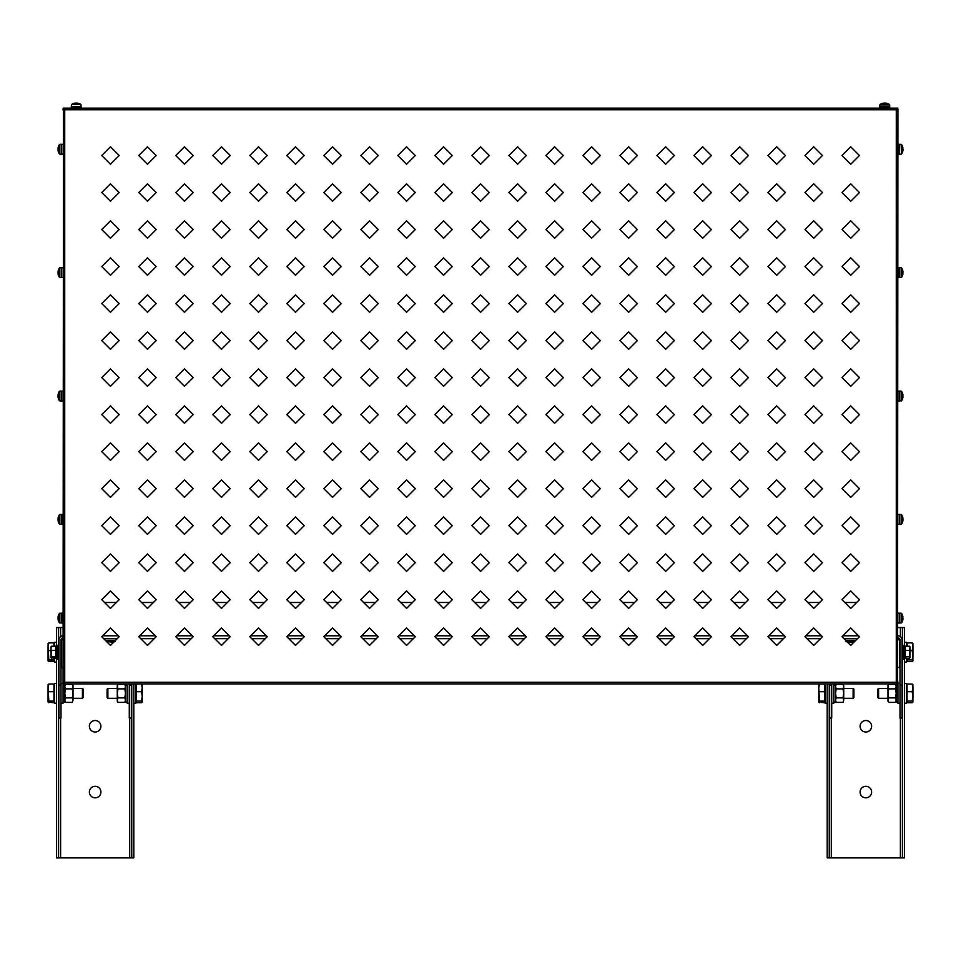 <?xml version="1.0" encoding="UTF-8"?>
<svg xmlns="http://www.w3.org/2000/svg" width="961" height="961" viewBox="0 0 961 961"><rect width="100%" height="100%" fill="white"/><g stroke="black" fill="none" stroke-linecap="round" stroke-linejoin="round"><path stroke-width="1.44" d="M842.004 636.699L850.725 645.42L859.446 636.699L850.725 627.977L842.004 636.699M804.982 636.699L813.715 645.42L822.436 636.699L813.715 627.977L804.982 636.699M767.971 636.699L776.692 645.42L785.425 636.699L776.692 627.977L767.971 636.699M730.961 636.699L739.682 645.42L748.403 636.699L739.682 627.977L730.961 636.699M693.95 636.699L702.671 645.42L711.392 636.699L702.671 627.977L693.95 636.699M656.928 636.699L665.661 645.42L674.382 636.699L665.661 627.977L656.928 636.699M619.917 636.699L628.638 645.42L637.371 636.699L628.638 627.977L619.917 636.699M582.907 636.699L591.628 645.42L600.349 636.699L591.628 627.977L582.907 636.699M545.896 636.699L554.617 645.42L563.338 636.699L554.617 627.977L545.896 636.699M508.874 636.699L517.607 645.42L526.328 636.699L517.607 627.977L508.874 636.699M471.863 636.699L480.584 645.42L489.317 636.699L480.584 627.977L471.863 636.699M434.852 636.699L443.574 645.42L452.295 636.699L443.574 627.977L434.852 636.699M397.842 636.699L406.563 645.42L415.284 636.699L406.563 627.977L397.842 636.699M360.819 636.699L369.553 645.42L378.274 636.699L369.553 627.977L360.819 636.699M323.809 636.699L332.53 645.42L341.263 636.699L332.53 627.977L323.809 636.699M286.798 636.699L295.52 645.42L304.241 636.699L295.52 627.977L286.798 636.699M249.788 636.699L258.509 645.42L267.23 636.699L258.509 627.977L249.788 636.699M212.765 636.699L221.498 645.42L230.22 636.699L221.498 627.977L212.765 636.699M175.755 636.699L184.476 645.42L193.209 636.699L184.476 627.977L175.755 636.699M138.744 636.699L147.465 645.42L156.187 636.699L147.465 627.977L138.744 636.699M101.734 636.699L110.455 645.42L119.176 636.699L110.455 627.977L101.734 636.699M842.004 599.688L850.725 608.409L859.446 599.688L850.725 590.955L842.004 599.688M804.982 599.688L813.715 608.409L822.436 599.688L813.715 590.955L804.982 599.688M767.971 599.688L776.692 608.409L785.425 599.688L776.692 590.955L767.971 599.688M730.961 599.688L739.682 608.409L748.403 599.688L739.682 590.955L730.961 599.688M693.95 599.688L702.671 608.409L711.392 599.688L702.671 590.955L693.95 599.688M656.928 599.688L665.661 608.409L674.382 599.688L665.661 590.955L656.928 599.688M619.917 599.688L628.638 608.409L637.371 599.688L628.638 590.955L619.917 599.688M582.907 599.688L591.628 608.409L600.349 599.688L591.628 590.955L582.907 599.688M545.896 599.688L554.617 608.409L563.338 599.688L554.617 590.955L545.896 599.688M508.874 599.688L517.607 608.409L526.328 599.688L517.607 590.955L508.874 599.688M471.863 599.688L480.584 608.409L489.317 599.688L480.584 590.955L471.863 599.688M434.852 599.688L443.574 608.409L452.295 599.688L443.574 590.955L434.852 599.688M397.842 599.688L406.563 608.409L415.284 599.688L406.563 590.955L397.842 599.688M360.819 599.688L369.553 608.409L378.274 599.688L369.553 590.955L360.819 599.688M323.809 599.688L332.53 608.409L341.263 599.688L332.53 590.955L323.809 599.688M286.798 599.688L295.52 608.409L304.241 599.688L295.52 590.955L286.798 599.688M249.788 599.688L258.509 608.409L267.23 599.688L258.509 590.955L249.788 599.688M212.765 599.688L221.498 608.409L230.22 599.688L221.498 590.955L212.765 599.688M175.755 599.688L184.476 608.409L193.209 599.688L184.476 590.955L175.755 599.688M138.744 599.688L147.465 608.409L156.187 599.688L147.465 590.955L138.744 599.688M101.734 599.688L110.455 608.409L119.176 599.688L110.455 590.955L101.734 599.688M842.004 562.665L850.725 571.399L859.446 562.665L850.725 553.944L842.004 562.665M804.982 562.665L813.715 571.399L822.436 562.665L813.715 553.944L804.982 562.665M767.971 562.665L776.692 571.399L785.425 562.665L776.692 553.944L767.971 562.665M730.961 562.665L739.682 571.399L748.403 562.665L739.682 553.944L730.961 562.665M693.95 562.665L702.671 571.399L711.392 562.665L702.671 553.944L693.95 562.665M656.928 562.665L665.661 571.399L674.382 562.665L665.661 553.944L656.928 562.665M619.917 562.665L628.638 571.399L637.371 562.665L628.638 553.944L619.917 562.665M582.907 562.665L591.628 571.399L600.349 562.665L591.628 553.944L582.907 562.665M545.896 562.665L554.617 571.399L563.338 562.665L554.617 553.944L545.896 562.665M508.874 562.665L517.607 571.399L526.328 562.665L517.607 553.944L508.874 562.665M471.863 562.665L480.584 571.399L489.317 562.665L480.584 553.944L471.863 562.665M434.852 562.665L443.574 571.399L452.295 562.665L443.574 553.944L434.852 562.665M397.842 562.665L406.563 571.399L415.284 562.665L406.563 553.944L397.842 562.665M360.819 562.665L369.553 571.399L378.274 562.665L369.553 553.944L360.819 562.665M323.809 562.665L332.53 571.399L341.263 562.665L332.53 553.944L323.809 562.665M286.798 562.665L295.52 571.399L304.241 562.665L295.52 553.944L286.798 562.665M249.788 562.665L258.509 571.399L267.23 562.665L258.509 553.944L249.788 562.665M212.765 562.665L221.498 571.399L230.22 562.665L221.498 553.944L212.765 562.665M175.755 562.665L184.476 571.399L193.209 562.665L184.476 553.944L175.755 562.665M138.744 562.665L147.465 571.399L156.187 562.665L147.465 553.944L138.744 562.665M101.734 562.665L110.455 571.399L119.176 562.665L110.455 553.944L101.734 562.665M842.004 525.655L850.725 534.376L859.446 525.655L850.725 516.934L842.004 525.655M804.982 525.655L813.715 534.376L822.436 525.655L813.715 516.934L804.982 525.655M767.971 525.655L776.692 534.376L785.425 525.655L776.692 516.934L767.971 525.655M730.961 525.655L739.682 534.376L748.403 525.655L739.682 516.934L730.961 525.655M693.95 525.655L702.671 534.376L711.392 525.655L702.671 516.934L693.95 525.655M656.928 525.655L665.661 534.376L674.382 525.655L665.661 516.934L656.928 525.655M619.917 525.655L628.638 534.376L637.371 525.655L628.638 516.934L619.917 525.655M582.907 525.655L591.628 534.376L600.349 525.655L591.628 516.934L582.907 525.655M545.896 525.655L554.617 534.376L563.338 525.655L554.617 516.934L545.896 525.655M508.874 525.655L517.607 534.376L526.328 525.655L517.607 516.934L508.874 525.655M471.863 525.655L480.584 534.376L489.317 525.655L480.584 516.934L471.863 525.655M434.852 525.655L443.574 534.376L452.295 525.655L443.574 516.934L434.852 525.655M397.842 525.655L406.563 534.376L415.284 525.655L406.563 516.934L397.842 525.655M360.819 525.655L369.553 534.376L378.274 525.655L369.553 516.934L360.819 525.655M323.809 525.655L332.53 534.376L341.263 525.655L332.53 516.934L323.809 525.655M286.798 525.655L295.52 534.376L304.241 525.655L295.52 516.934L286.798 525.655M249.788 525.655L258.509 534.376L267.23 525.655L258.509 516.934L249.788 525.655M212.765 525.655L221.498 534.376L230.22 525.655L221.498 516.934L212.765 525.655M175.755 525.655L184.476 534.376L193.209 525.655L184.476 516.934L175.755 525.655M138.744 525.655L147.465 534.376L156.187 525.655L147.465 516.934L138.744 525.655M101.734 525.655L110.455 534.376L119.176 525.655L110.455 516.934L101.734 525.655M842.004 488.644L850.725 497.366L859.446 488.644L850.725 479.923L842.004 488.644M804.982 488.644L813.715 497.366L822.436 488.644L813.715 479.923L804.982 488.644M767.971 488.644L776.692 497.366L785.425 488.644L776.692 479.923L767.971 488.644M730.961 488.644L739.682 497.366L748.403 488.644L739.682 479.923L730.961 488.644M693.95 488.644L702.671 497.366L711.392 488.644L702.671 479.923L693.95 488.644M656.928 488.644L665.661 497.366L674.382 488.644L665.661 479.923L656.928 488.644M619.917 488.644L628.638 497.366L637.371 488.644L628.638 479.923L619.917 488.644M582.907 488.644L591.628 497.366L600.349 488.644L591.628 479.923L582.907 488.644M545.896 488.644L554.617 497.366L563.338 488.644L554.617 479.923L545.896 488.644M508.874 488.644L517.607 497.366L526.328 488.644L517.607 479.923L508.874 488.644M471.863 488.644L480.584 497.366L489.317 488.644L480.584 479.923L471.863 488.644M434.852 488.644L443.574 497.366L452.295 488.644L443.574 479.923L434.852 488.644M397.842 488.644L406.563 497.366L415.284 488.644L406.563 479.923L397.842 488.644M360.819 488.644L369.553 497.366L378.274 488.644L369.553 479.923L360.819 488.644M323.809 488.644L332.53 497.366L341.263 488.644L332.53 479.923L323.809 488.644M286.798 488.644L295.52 497.366L304.241 488.644L295.52 479.923L286.798 488.644M249.788 488.644L258.509 497.366L267.23 488.644L258.509 479.923L249.788 488.644M212.765 488.644L221.498 497.366L230.22 488.644L221.498 479.923L212.765 488.644M175.755 488.644L184.476 497.366L193.209 488.644L184.476 479.923L175.755 488.644M138.744 488.644L147.465 497.366L156.187 488.644L147.465 479.923L138.744 488.644M101.734 488.644L110.455 497.366L119.176 488.644L110.455 479.923L101.734 488.644M842.004 451.634L850.725 460.355L859.446 451.634L850.725 442.901L842.004 451.634M804.982 451.634L813.715 460.355L822.436 451.634L813.715 442.901L804.982 451.634M767.971 451.634L776.692 460.355L785.425 451.634L776.692 442.901L767.971 451.634M730.961 451.634L739.682 460.355L748.403 451.634L739.682 442.901L730.961 451.634M693.95 451.634L702.671 460.355L711.392 451.634L702.671 442.901L693.95 451.634M656.928 451.634L665.661 460.355L674.382 451.634L665.661 442.901L656.928 451.634M619.917 451.634L628.638 460.355L637.371 451.634L628.638 442.901L619.917 451.634M582.907 451.634L591.628 460.355L600.349 451.634L591.628 442.901L582.907 451.634M545.896 451.634L554.617 460.355L563.338 451.634L554.617 442.901L545.896 451.634M508.874 451.634L517.607 460.355L526.328 451.634L517.607 442.901L508.874 451.634M471.863 451.634L480.584 460.355L489.317 451.634L480.584 442.901L471.863 451.634M434.852 451.634L443.574 460.355L452.295 451.634L443.574 442.901L434.852 451.634M397.842 451.634L406.563 460.355L415.284 451.634L406.563 442.901L397.842 451.634M360.819 451.634L369.553 460.355L378.274 451.634L369.553 442.901L360.819 451.634M323.809 451.634L332.53 460.355L341.263 451.634L332.53 442.901L323.809 451.634M286.798 451.634L295.52 460.355L304.241 451.634L295.52 442.901L286.798 451.634M249.788 451.634L258.509 460.355L267.23 451.634L258.509 442.901L249.788 451.634M212.765 451.634L221.498 460.355L230.22 451.634L221.498 442.901L212.765 451.634M175.755 451.634L184.476 460.355L193.209 451.634L184.476 442.901L175.755 451.634M138.744 451.634L147.465 460.355L156.187 451.634L147.465 442.901L138.744 451.634M101.734 451.634L110.455 460.355L119.176 451.634L110.455 442.901L101.734 451.634M842.004 414.611L850.725 423.345L859.446 414.611L850.725 405.89L842.004 414.611M804.982 414.611L813.715 423.345L822.436 414.611L813.715 405.89L804.982 414.611M767.971 414.611L776.692 423.345L785.425 414.611L776.692 405.89L767.971 414.611M730.961 414.611L739.682 423.345L748.403 414.611L739.682 405.89L730.961 414.611M693.95 414.611L702.671 423.345L711.392 414.611L702.671 405.89L693.95 414.611M656.928 414.611L665.661 423.345L674.382 414.611L665.661 405.89L656.928 414.611M619.917 414.611L628.638 423.345L637.371 414.611L628.638 405.89L619.917 414.611M582.907 414.611L591.628 423.345L600.349 414.611L591.628 405.89L582.907 414.611M545.896 414.611L554.617 423.345L563.338 414.611L554.617 405.89L545.896 414.611M508.874 414.611L517.607 423.345L526.328 414.611L517.607 405.89L508.874 414.611M471.863 414.611L480.584 423.345L489.317 414.611L480.584 405.89L471.863 414.611M434.852 414.611L443.574 423.345L452.295 414.611L443.574 405.89L434.852 414.611M397.842 414.611L406.563 423.345L415.284 414.611L406.563 405.89L397.842 414.611M360.819 414.611L369.553 423.345L378.274 414.611L369.553 405.89L360.819 414.611M323.809 414.611L332.53 423.345L341.263 414.611L332.53 405.89L323.809 414.611M286.798 414.611L295.52 423.345L304.241 414.611L295.52 405.89L286.798 414.611M249.788 414.611L258.509 423.345L267.23 414.611L258.509 405.89L249.788 414.611M212.765 414.611L221.498 423.345L230.22 414.611L221.498 405.89L212.765 414.611M175.755 414.611L184.476 423.345L193.209 414.611L184.476 405.89L175.755 414.611M138.744 414.611L147.465 423.345L156.187 414.611L147.465 405.89L138.744 414.611M101.734 414.611L110.455 423.345L119.176 414.611L110.455 405.89L101.734 414.611M842.004 377.601L850.725 386.322L859.446 377.601L850.725 368.88L842.004 377.601M804.982 377.601L813.715 386.322L822.436 377.601L813.715 368.88L804.982 377.601M767.971 377.601L776.692 386.322L785.425 377.601L776.692 368.88L767.971 377.601M730.961 377.601L739.682 386.322L748.403 377.601L739.682 368.88L730.961 377.601M693.95 377.601L702.671 386.322L711.392 377.601L702.671 368.88L693.95 377.601M656.928 377.601L665.661 386.322L674.382 377.601L665.661 368.88L656.928 377.601M619.917 377.601L628.638 386.322L637.371 377.601L628.638 368.88L619.917 377.601M582.907 377.601L591.628 386.322L600.349 377.601L591.628 368.88L582.907 377.601M545.896 377.601L554.617 386.322L563.338 377.601L554.617 368.88L545.896 377.601M508.874 377.601L517.607 386.322L526.328 377.601L517.607 368.88L508.874 377.601M471.863 377.601L480.584 386.322L489.317 377.601L480.584 368.88L471.863 377.601M434.852 377.601L443.574 386.322L452.295 377.601L443.574 368.88L434.852 377.601M397.842 377.601L406.563 386.322L415.284 377.601L406.563 368.88L397.842 377.601M360.819 377.601L369.553 386.322L378.274 377.601L369.553 368.88L360.819 377.601M323.809 377.601L332.53 386.322L341.263 377.601L332.53 368.88L323.809 377.601M286.798 377.601L295.52 386.322L304.241 377.601L295.52 368.88L286.798 377.601M249.788 377.601L258.509 386.322L267.23 377.601L258.509 368.88L249.788 377.601M212.765 377.601L221.498 386.322L230.22 377.601L221.498 368.88L212.765 377.601M175.755 377.601L184.476 386.322L193.209 377.601L184.476 368.88L175.755 377.601M138.744 377.601L147.465 386.322L156.187 377.601L147.465 368.88L138.744 377.601M101.734 377.601L110.455 386.322L119.176 377.601L110.455 368.88L101.734 377.601M842.004 340.59L850.725 349.311L859.446 340.59L850.725 331.869L842.004 340.59M804.982 340.59L813.715 349.311L822.436 340.59L813.715 331.869L804.982 340.59M767.971 340.59L776.692 349.311L785.425 340.59L776.692 331.869L767.971 340.59M730.961 340.59L739.682 349.311L748.403 340.59L739.682 331.869L730.961 340.59M693.95 340.59L702.671 349.311L711.392 340.59L702.671 331.869L693.95 340.59M656.928 340.59L665.661 349.311L674.382 340.59L665.661 331.869L656.928 340.59M619.917 340.59L628.638 349.311L637.371 340.59L628.638 331.869L619.917 340.59M582.907 340.59L591.628 349.311L600.349 340.59L591.628 331.869L582.907 340.59M545.896 340.59L554.617 349.311L563.338 340.59L554.617 331.869L545.896 340.59M508.874 340.59L517.607 349.311L526.328 340.59L517.607 331.869L508.874 340.59M471.863 340.59L480.584 349.311L489.317 340.59L480.584 331.869L471.863 340.59M434.852 340.59L443.574 349.311L452.295 340.59L443.574 331.869L434.852 340.59M397.842 340.59L406.563 349.311L415.284 340.59L406.563 331.869L397.842 340.59M360.819 340.59L369.553 349.311L378.274 340.59L369.553 331.869L360.819 340.59M323.809 340.59L332.53 349.311L341.263 340.59L332.53 331.869L323.809 340.59M286.798 340.59L295.52 349.311L304.241 340.59L295.52 331.869L286.798 340.59M249.788 340.59L258.509 349.311L267.23 340.59L258.509 331.869L249.788 340.59M212.765 340.59L221.498 349.311L230.22 340.59L221.498 331.869L212.765 340.59M175.755 340.59L184.476 349.311L193.209 340.59L184.476 331.869L175.755 340.59M138.744 340.59L147.465 349.311L156.187 340.59L147.465 331.869L138.744 340.59M101.734 340.59L110.455 349.311L119.176 340.59L110.455 331.869L101.734 340.59M842.004 303.58L850.725 312.301L859.446 303.58L850.725 294.847L842.004 303.58M804.982 303.58L813.715 312.301L822.436 303.58L813.715 294.847L804.982 303.58M767.971 303.58L776.692 312.301L785.425 303.58L776.692 294.847L767.971 303.58M730.961 303.58L739.682 312.301L748.403 303.58L739.682 294.847L730.961 303.58M693.95 303.58L702.671 312.301L711.392 303.58L702.671 294.847L693.95 303.58M656.928 303.58L665.661 312.301L674.382 303.58L665.661 294.847L656.928 303.58M619.917 303.58L628.638 312.301L637.371 303.58L628.638 294.847L619.917 303.58M582.907 303.58L591.628 312.301L600.349 303.58L591.628 294.847L582.907 303.58M545.896 303.58L554.617 312.301L563.338 303.58L554.617 294.847L545.896 303.58M508.874 303.58L517.607 312.301L526.328 303.58L517.607 294.847L508.874 303.58M471.863 303.58L480.584 312.301L489.317 303.58L480.584 294.847L471.863 303.58M434.852 303.58L443.574 312.301L452.295 303.58L443.574 294.847L434.852 303.58M397.842 303.58L406.563 312.301L415.284 303.58L406.563 294.847L397.842 303.58M360.819 303.58L369.553 312.301L378.274 303.58L369.553 294.847L360.819 303.58M323.809 303.58L332.53 312.301L341.263 303.58L332.53 294.847L323.809 303.58M286.798 303.58L295.52 312.301L304.241 303.58L295.52 294.847L286.798 303.58M249.788 303.58L258.509 312.301L267.23 303.58L258.509 294.847L249.788 303.58M212.765 303.58L221.498 312.301L230.22 303.58L221.498 294.847L212.765 303.58M175.755 303.58L184.476 312.301L193.209 303.58L184.476 294.847L175.755 303.58M138.744 303.58L147.465 312.301L156.187 303.58L147.465 294.847L138.744 303.58M101.734 303.58L110.455 312.301L119.176 303.58L110.455 294.847L101.734 303.58M842.004 266.557L850.725 275.29L859.446 266.557L850.725 257.836L842.004 266.557M804.982 266.557L813.715 275.29L822.436 266.557L813.715 257.836L804.982 266.557M767.971 266.557L776.692 275.29L785.425 266.557L776.692 257.836L767.971 266.557M730.961 266.557L739.682 275.29L748.403 266.557L739.682 257.836L730.961 266.557M693.95 266.557L702.671 275.29L711.392 266.557L702.671 257.836L693.95 266.557M656.928 266.557L665.661 275.29L674.382 266.557L665.661 257.836L656.928 266.557M619.917 266.557L628.638 275.29L637.371 266.557L628.638 257.836L619.917 266.557M582.907 266.557L591.628 275.29L600.349 266.557L591.628 257.836L582.907 266.557M545.896 266.557L554.617 275.29L563.338 266.557L554.617 257.836L545.896 266.557M508.874 266.557L517.607 275.29L526.328 266.557L517.607 257.836L508.874 266.557M471.863 266.557L480.584 275.29L489.317 266.557L480.584 257.836L471.863 266.557M434.852 266.557L443.574 275.29L452.295 266.557L443.574 257.836L434.852 266.557M397.842 266.557L406.563 275.29L415.284 266.557L406.563 257.836L397.842 266.557M360.819 266.557L369.553 275.29L378.274 266.557L369.553 257.836L360.819 266.557M323.809 266.557L332.53 275.29L341.263 266.557L332.53 257.836L323.809 266.557M286.798 266.557L295.52 275.29L304.241 266.557L295.52 257.836L286.798 266.557M249.788 266.557L258.509 275.29L267.23 266.557L258.509 257.836L249.788 266.557M212.765 266.557L221.498 275.29L230.22 266.557L221.498 257.836L212.765 266.557M175.755 266.557L184.476 275.29L193.209 266.557L184.476 257.836L175.755 266.557M138.744 266.557L147.465 275.29L156.187 266.557L147.465 257.836L138.744 266.557M101.734 266.557L110.455 275.29L119.176 266.557L110.455 257.836L101.734 266.557M842.004 229.547L850.725 238.268L859.446 229.547L850.725 220.826L842.004 229.547M804.982 229.547L813.715 238.268L822.436 229.547L813.715 220.826L804.982 229.547M767.971 229.547L776.692 238.268L785.425 229.547L776.692 220.826L767.971 229.547M730.961 229.547L739.682 238.268L748.403 229.547L739.682 220.826L730.961 229.547M693.95 229.547L702.671 238.268L711.392 229.547L702.671 220.826L693.95 229.547M656.928 229.547L665.661 238.268L674.382 229.547L665.661 220.826L656.928 229.547M619.917 229.547L628.638 238.268L637.371 229.547L628.638 220.826L619.917 229.547M582.907 229.547L591.628 238.268L600.349 229.547L591.628 220.826L582.907 229.547M545.896 229.547L554.617 238.268L563.338 229.547L554.617 220.826L545.896 229.547M508.874 229.547L517.607 238.268L526.328 229.547L517.607 220.826L508.874 229.547M471.863 229.547L480.584 238.268L489.317 229.547L480.584 220.826L471.863 229.547M434.852 229.547L443.574 238.268L452.295 229.547L443.574 220.826L434.852 229.547M397.842 229.547L406.563 238.268L415.284 229.547L406.563 220.826L397.842 229.547M360.819 229.547L369.553 238.268L378.274 229.547L369.553 220.826L360.819 229.547M323.809 229.547L332.53 238.268L341.263 229.547L332.53 220.826L323.809 229.547M286.798 229.547L295.52 238.268L304.241 229.547L295.52 220.826L286.798 229.547M249.788 229.547L258.509 238.268L267.23 229.547L258.509 220.826L249.788 229.547M212.765 229.547L221.498 238.268L230.22 229.547L221.498 220.826L212.765 229.547M175.755 229.547L184.476 238.268L193.209 229.547L184.476 220.826L175.755 229.547M138.744 229.547L147.465 238.268L156.187 229.547L147.465 220.826L138.744 229.547M101.734 229.547L110.455 238.268L119.176 229.547L110.455 220.826L101.734 229.547M842.004 192.536L850.725 201.257L859.446 192.536L850.725 183.815L842.004 192.536M804.982 192.536L813.715 201.257L822.436 192.536L813.715 183.815L804.982 192.536M767.971 192.536L776.692 201.257L785.425 192.536L776.692 183.815L767.971 192.536M730.961 192.536L739.682 201.257L748.403 192.536L739.682 183.815L730.961 192.536M693.95 192.536L702.671 201.257L711.392 192.536L702.671 183.815L693.95 192.536M656.928 192.536L665.661 201.257L674.382 192.536L665.661 183.815L656.928 192.536M619.917 192.536L628.638 201.257L637.371 192.536L628.638 183.815L619.917 192.536M582.907 192.536L591.628 201.257L600.349 192.536L591.628 183.815L582.907 192.536M545.896 192.536L554.617 201.257L563.338 192.536L554.617 183.815L545.896 192.536M508.874 192.536L517.607 201.257L526.328 192.536L517.607 183.815L508.874 192.536M471.863 192.536L480.584 201.257L489.317 192.536L480.584 183.815L471.863 192.536M434.852 192.536L443.574 201.257L452.295 192.536L443.574 183.815L434.852 192.536M397.842 192.536L406.563 201.257L415.284 192.536L406.563 183.815L397.842 192.536M360.819 192.536L369.553 201.257L378.274 192.536L369.553 183.815L360.819 192.536M323.809 192.536L332.53 201.257L341.263 192.536L332.53 183.815L323.809 192.536M286.798 192.536L295.52 201.257L304.241 192.536L295.52 183.815L286.798 192.536M249.788 192.536L258.509 201.257L267.23 192.536L258.509 183.815L249.788 192.536M212.765 192.536L221.498 201.257L230.22 192.536L221.498 183.815L212.765 192.536M175.755 192.536L184.476 201.257L193.209 192.536L184.476 183.815L175.755 192.536M138.744 192.536L147.465 201.257L156.187 192.536L147.465 183.815L138.744 192.536M101.734 192.536L110.455 201.257L119.176 192.536L110.455 183.815L101.734 192.536M842.004 155.526L850.725 164.247L859.446 155.526L850.725 146.793L842.004 155.526M804.982 155.526L813.715 164.247L822.436 155.526L813.715 146.793L804.982 155.526M767.971 155.526L776.692 164.247L785.425 155.526L776.692 146.793L767.971 155.526M730.961 155.526L739.682 164.247L748.403 155.526L739.682 146.793L730.961 155.526M693.95 155.526L702.671 164.247L711.392 155.526L702.671 146.793L693.95 155.526M656.928 155.526L665.661 164.247L674.382 155.526L665.661 146.793L656.928 155.526M619.917 155.526L628.638 164.247L637.371 155.526L628.638 146.793L619.917 155.526M582.907 155.526L591.628 164.247L600.349 155.526L591.628 146.793L582.907 155.526M545.896 155.526L554.617 164.247L563.338 155.526L554.617 146.793L545.896 155.526M508.874 155.526L517.607 164.247L526.328 155.526L517.607 146.793L508.874 155.526M471.863 155.526L480.584 164.247L489.317 155.526L480.584 146.793L471.863 155.526M434.852 155.526L443.574 164.247L452.295 155.526L443.574 146.793L434.852 155.526M397.842 155.526L406.563 164.247L415.284 155.526L406.563 146.793L397.842 155.526M360.819 155.526L369.553 164.247L378.274 155.526L369.553 146.793L360.819 155.526M323.809 155.526L332.53 164.247L341.263 155.526L332.53 146.793L323.809 155.526M286.798 155.526L295.52 164.247L304.241 155.526L295.52 146.793L286.798 155.526M249.788 155.526L258.509 164.247L267.23 155.526L258.509 146.793L249.788 155.526M212.765 155.526L221.498 164.247L230.22 155.526L221.498 146.793L212.765 155.526M175.755 155.526L184.476 164.247L193.209 155.526L184.476 146.793L175.755 155.526M147.465 146.793L138.744 155.526L147.465 164.247L156.187 155.526L147.465 146.793M110.455 146.793L101.734 155.526L110.455 164.247L119.176 155.526L110.455 146.793M896.757 108.965L896.757 108.137L897.934 108.137L896.289 109.782L897.934 109.17L897.934 110.107L897.106 110.107M63.894 110.107L63.066 110.107L63.066 109.17L64.711 109.782L64.243 108.137L896.757 108.137L896.289 109.782L897.934 110.107L897.514 681.673M897.106 681.938L897.934 681.938L897.934 682.875L896.289 682.262L897.934 683.079L897.934 703.236L899.989 703.236M897.934 681.938L896.289 682.262L896.757 683.079M61.011 703.236L63.066 703.236L63.066 683.079L64.711 682.262L63.066 682.875L63.066 681.938L63.894 681.938M64.243 683.079L64.711 682.262L63.066 681.938L63.486 110.371M63.066 110.107L64.711 109.782L63.066 108.137L64.243 108.137L64.243 108.965M896.289 682.262L896.757 683.908L64.243 683.908L64.711 682.262L896.289 682.262L896.289 109.782L64.711 109.782L64.243 108.137M896.757 683.908L897.934 683.908M63.066 683.908L64.243 683.908M896.757 108.137L896.289 109.782M63.931 110.275A1.646 1.646 0 0 1 64.867 109.098M897.069 110.275A1.646 1.646 0 0 0 896.132 109.098M71.294 108.137L71.294 106.827L81.168 106.827L71.294 106.827L71.486 104.545L80.976 104.545A8.229 8.229 0 0 0 77.481 103.127A8.205 7.147 -90 0 1 78.73 103.464M77.481 103.127L77.276 103.127A8.205 4.036 -90 0 1 77.985 103.464A8.132 6.343 135.4 0 0 77.481 103.44A8.132 6.343 135.4 0 0 76.976 103.464A8.205 4.036 90 0 0 76.267 103.127L75.559 103.127A8.205 7.147 -90 0 0 74.297 103.464A8.132 3.58 -119.8 0 0 73.733 103.464A8.205 7.147 90 0 1 74.982 103.127L74.982 103.127A8.229 8.229 0 0 0 71.486 104.545L80.976 104.545L81.168 108.137M77.276 103.199A8.205 7.147 90 0 0 76.904 103.127L76.267 103.127M879.832 108.137L879.832 104.905L889.706 104.905L889.706 106.827L879.832 106.827L889.706 106.827L889.706 108.137M883.724 103.199L883.519 103.127A8.229 8.229 0 0 0 880.024 104.545L889.514 104.545A8.229 8.229 0 0 0 886.018 103.127A8.205 7.147 -90 0 1 887.267 103.464M886.018 103.127L885.826 103.127A8.205 4.036 -90 0 1 886.535 103.464A8.132 6.343 135.4 0 0 886.03 103.44A8.132 6.343 135.4 0 0 885.513 103.464A8.205 4.036 90 0 0 884.805 103.127L884.096 103.127A8.205 7.147 -90 0 0 882.847 103.464A8.132 3.58 -119.8 0 0 882.27 103.464A8.205 7.147 90 0 1 883.519 103.127L883.531 103.247M885.814 103.199A8.205 7.147 90 0 0 885.441 103.127L884.805 103.127M63.066 154.204L59.846 154.204L59.846 144.33L61.756 144.33L61.756 154.204L61.756 144.33L63.066 144.33M59.846 154.204L59.474 144.51A8.229 8.229 0 0 0 58.068 148.018A8.205 7.147 180 0 1 58.393 146.757M58.068 148.018L58.068 148.21A8.205 4.036 180 0 1 58.393 147.501A8.132 6.343 45.4 0 0 58.381 148.006A8.132 6.343 45.4 0 0 58.393 148.523A8.205 4.036 0 0 0 58.068 149.231L58.068 149.928A8.205 7.147 180 0 0 58.393 151.189A8.132 3.58 150.2 0 0 58.393 151.766A8.205 7.147 -0 0 1 58.068 150.505L58.068 150.505A8.229 8.229 0 0 0 59.474 154.012M58.14 148.222A8.205 7.147 -0 0 0 58.068 148.595L58.068 149.231M63.066 277.573L59.846 277.573L59.846 267.711L61.756 267.711L61.756 277.573L61.756 267.711L63.066 267.711M63.066 400.953L59.846 400.953L59.846 391.091L61.756 391.091L61.756 400.953L61.756 391.091L63.066 391.091M63.066 524.334L59.846 524.334L59.846 514.459L61.756 514.459L61.756 524.334L61.756 514.459L63.066 514.459M59.846 277.573L59.474 267.891A8.229 8.229 0 0 0 58.068 271.398A8.205 7.147 180 0 1 58.393 270.137M58.068 271.398L58.068 271.591A8.205 4.036 180 0 1 58.393 270.882A8.132 6.343 45.4 0 0 58.381 271.386A8.132 6.343 45.4 0 0 58.393 271.903A8.205 4.036 0 0 0 58.068 272.612L58.068 273.308A8.205 7.147 180 0 0 58.393 274.57A8.132 3.58 150.2 0 0 58.393 275.146A8.205 7.147 -0 0 1 58.068 273.885L58.068 273.885A8.229 8.229 0 0 0 59.474 277.393M58.14 271.591A8.205 7.147 -0 0 0 58.068 271.975L58.068 272.612M59.846 400.953L59.474 391.271A8.229 8.229 0 0 0 58.068 394.779A8.205 7.147 180 0 1 58.393 393.517M58.068 394.779L58.068 394.971A8.205 4.036 180 0 1 58.393 394.262A8.132 6.343 45.4 0 0 58.381 394.767A8.132 6.343 45.4 0 0 58.393 395.283A8.205 4.036 0 0 0 58.068 395.992L58.068 396.689A8.205 7.147 180 0 0 58.393 397.95A8.132 3.58 150.2 0 0 58.393 398.527A8.205 7.147 -0 0 1 58.068 397.265L58.068 397.265A8.229 8.229 0 0 0 59.474 400.773M58.14 394.971A8.205 7.147 -0 0 0 58.068 395.355L58.068 395.992M59.846 524.334L59.474 514.652A8.229 8.229 0 0 0 58.068 518.159A8.205 7.147 180 0 1 58.393 516.898M58.068 518.159L58.068 518.351A8.205 4.036 180 0 1 58.393 517.643A8.132 6.343 45.4 0 0 58.381 518.147A8.132 6.343 45.4 0 0 58.393 518.652A8.205 4.036 0 0 0 58.068 519.36L58.068 520.069A8.205 7.147 180 0 0 58.393 521.33A8.132 3.58 150.2 0 0 58.393 521.895A8.205 7.147 -0 0 1 58.068 520.646L58.068 520.646A8.229 8.229 0 0 0 59.474 524.141M58.14 518.351A8.205 7.147 -0 0 0 58.068 518.724L58.068 519.36M902.607 146.757A8.205 7.147 180 0 1 902.932 148.018L902.932 148.018A8.229 8.229 0 0 0 901.526 144.51L901.526 154.012A8.229 8.229 0 0 0 902.932 150.505L902.86 150.312M899.244 153.556L899.244 144.33L899.244 153.556M902.667 148.607L902.932 149.231A8.205 4.036 -0 0 0 902.607 148.523A8.132 6.343 -45.4 0 0 902.619 148.006A8.132 6.343 -45.4 0 0 902.607 147.501A8.205 4.036 180 0 1 902.932 148.21L902.932 148.018M902.932 149.231L902.932 149.928A8.205 7.147 180 0 1 902.607 151.189A8.132 3.58 -150.2 0 1 902.607 151.766A8.205 7.147 0 0 0 902.932 150.505L902.823 150.505M897.934 277.573L899.244 277.573L899.244 267.711L899.244 277.573L901.526 277.393A8.229 8.229 0 0 0 902.932 273.885L902.86 273.693M897.934 400.953L899.244 400.953L899.244 391.091L899.244 400.953L901.526 400.773A8.229 8.229 0 0 0 902.932 397.265L902.86 397.073M897.934 524.334L899.244 524.334L899.244 514.459L899.244 524.334L901.526 524.141A8.229 8.229 0 0 0 902.932 520.646L902.86 520.442M902.607 270.137A8.205 7.147 180 0 1 902.932 271.398L902.932 271.398A8.229 8.229 0 0 0 901.526 267.891L901.526 277.393M902.667 271.987L902.932 272.612A8.205 4.036 -0 0 0 902.607 271.903A8.132 6.343 -45.4 0 0 902.619 271.386A8.132 6.343 -45.4 0 0 902.607 270.882A8.205 4.036 180 0 1 902.932 271.591L902.932 271.398M902.932 272.612L902.932 273.308A8.205 7.147 180 0 1 902.607 274.57A8.132 3.58 -150.2 0 1 902.607 275.146A8.205 7.147 0 0 0 902.932 273.885L902.823 273.885M902.607 393.517A8.205 7.147 180 0 1 902.932 394.779L902.932 394.779A8.229 8.229 0 0 0 901.526 391.271L901.526 400.773M902.667 395.367L902.932 395.992A8.205 4.036 -0 0 0 902.607 395.283A8.132 6.343 -45.4 0 0 902.619 394.767A8.132 6.343 -45.4 0 0 902.607 394.262A8.205 4.036 180 0 1 902.932 394.971L902.932 394.779M902.932 395.992L902.932 396.689A8.205 7.147 180 0 1 902.607 397.95A8.132 3.58 -150.2 0 1 902.607 398.527A8.205 7.147 0 0 0 902.932 397.265L902.823 397.253M902.607 516.898A8.205 7.147 180 0 1 902.932 518.159L902.932 518.159A8.229 8.229 0 0 0 901.526 514.652L901.526 524.141M902.667 518.748L902.932 519.36A8.205 4.036 -0 0 0 902.607 518.652A8.132 6.343 -45.4 0 0 902.619 518.147A8.132 6.343 -45.4 0 0 902.607 517.643A8.205 4.036 180 0 1 902.932 518.351L902.932 518.159M902.932 519.36L902.932 520.069A8.205 7.147 180 0 1 902.607 521.33A8.132 3.58 -150.2 0 1 902.607 521.895A8.205 7.147 0 0 0 902.932 520.646L902.823 520.634M897.934 623.04L899.244 623.04L899.244 613.166L899.244 623.04L901.526 622.848A8.229 8.229 0 0 0 902.932 619.352L902.86 619.148M902.607 615.605A8.205 7.147 180 0 1 902.932 616.854L902.932 616.854A8.229 8.229 0 0 0 901.526 613.358L901.526 622.848M902.667 617.455L902.932 618.067A8.205 4.036 -0 0 0 902.607 617.358A8.132 6.343 -45.4 0 0 902.619 616.842A8.132 6.343 -45.4 0 0 902.607 616.337A8.205 4.036 180 0 1 902.932 617.058L902.932 616.854M902.932 618.067L902.932 618.776A8.205 7.147 180 0 1 902.607 620.025A8.132 3.58 -150.2 0 1 902.607 620.602A8.205 7.147 0 0 0 902.932 619.352L902.823 619.34M63.066 623.04L59.474 622.848L59.474 613.358A8.229 8.229 0 0 0 58.068 616.854A8.205 7.147 180 0 1 58.393 615.605M58.068 616.854L58.068 617.058A8.205 4.036 180 0 1 58.393 616.337A8.132 6.343 45.4 0 0 58.381 616.842A8.132 6.343 45.4 0 0 58.393 617.358A8.205 4.036 0 0 0 58.068 618.067L58.068 618.776A8.205 7.147 180 0 0 58.393 620.025A8.132 3.58 150.2 0 0 58.393 620.602A8.205 7.147 -0 0 1 58.068 619.352L58.068 619.352A8.229 8.229 0 0 0 59.474 622.848M58.14 617.058A8.205 7.147 -0 0 0 58.068 617.43L58.068 618.067M63.066 613.166L61.756 613.166L61.756 622.416L61.756 613.166L59.474 613.358M820.466 638.669L806.952 638.669M783.455 638.669L769.941 638.669M746.433 638.669L732.931 638.669M709.422 638.669L695.908 638.669M672.412 638.669L658.898 638.669M635.401 638.669L621.887 638.669M598.379 638.669L584.877 638.669M561.368 638.669L547.854 638.669M524.358 638.669L510.844 638.669M487.347 638.669L473.833 638.669M450.325 638.669L436.823 638.669M413.314 638.669L399.8 638.669M376.304 638.669L362.79 638.669M339.293 638.669L325.779 638.669M302.271 638.669L288.768 638.669M265.26 638.669L251.746 638.669M228.25 638.669L214.735 638.669M191.239 638.669L177.725 638.669M154.216 638.669L140.714 638.669M856.659 602.475L844.791 602.475M819.637 602.475L807.781 602.475M782.626 602.475L770.758 602.475M745.616 602.475L733.748 602.475M708.605 602.475L696.737 602.475M671.583 602.475L659.726 602.475M634.572 602.475L622.704 602.475M597.562 602.475L585.693 602.475M560.551 602.475L548.683 602.475M523.529 602.475L511.672 602.475M486.518 602.475L474.65 602.475M449.508 602.475L437.639 602.475M412.497 602.475L400.629 602.475M375.475 602.475L363.618 602.475M338.464 602.475L326.596 602.475M301.454 602.475L289.585 602.475M264.443 602.475L252.575 602.475M227.421 602.475L215.564 602.475M190.41 602.475L178.542 602.475M153.4 602.475L141.531 602.475M116.389 602.475L104.521 602.475M845.908 641.624L848.575 642.104L848.575 643.281M848.575 642.104L853.921 642.212M854.521 641.624L846.929 641.624M114.251 641.624L106.659 641.624M107.079 641.624L112.425 642.104L112.425 643.45M112.425 642.104L115.092 641.624M860.095 726.264A5.754 5.754 0 0 0 865.849 732.018A5.754 5.754 0 0 0 871.615 726.264A5.754 5.754 0 0 0 865.849 720.51A5.754 5.754 0 0 0 860.095 726.264M860.095 792.068A5.754 5.754 0 0 0 865.849 797.822A5.754 5.754 0 0 0 871.615 792.068A5.754 5.754 0 0 0 865.849 786.302A5.754 5.754 0 0 0 860.095 792.068M897.934 627.557L902.451 627.557L902.451 645.66M904.505 645.696L904.505 627.557L902.451 627.557M829.247 683.908L829.247 857.873L902.451 857.873L902.451 658.814M829.247 857.873L827.193 857.873L827.193 683.908M904.505 658.778L904.505 857.873L902.451 857.873M897.934 637.84A2.054 2.054 0 0 1 899.989 639.894L899.989 685.133L902.043 685.133L902.043 639.894A4.108 4.108 0 0 0 897.934 635.786M829.655 685.133L829.655 718.035L831.721 718.035L831.721 685.133L829.655 685.133L829.655 683.908M831.721 683.908L831.721 685.133M899.989 685.133L899.989 718.035L902.043 718.035L902.043 685.133M857.476 638.669L843.962 638.669M855.831 640.314L845.608 640.314M897.934 667.451L899.58 667.451L899.58 641.54A2.883 2.883 0 0 0 897.934 638.945M902.043 645.66L903.364 645.66L903.364 659.15L902.043 658.814M910.019 646.885L909.538 650.465L905.262 650.465L905.262 646.224L909.538 646.224L910.019 647.113L909.887 657.817M904.397 650.273L905.262 650.465L905.262 658.249L904.397 658.898L904.745 646.597M910.019 657.36L909.538 650.465M904.397 656.928L909.538 656.471M905.262 658.249L909.538 658.249M905.262 646.224L904.397 645.576L905.262 646.224M843.025 684.34L836.202 684.34L835.505 686.598L836.202 688.857L843.025 688.857L843.722 686.598L843.025 684.34L843.722 685.553L843.722 693.361L843.025 688.857M843.025 697.878L843.722 700.125L843.722 693.361L843.025 697.878L836.202 697.878L835.505 693.361L836.202 688.857M836.202 697.878L835.505 700.125L836.202 702.383L843.025 702.383L843.722 700.125L843.025 702.383M833.776 685.517L835.505 685.517L835.505 702.035L833.776 702.035M833.776 684.688L835.505 684.688L833.776 685.193M831.721 703.236L833.776 703.236L833.776 683.908M827.193 703.236L825.139 703.236L825.139 683.908M853.921 697.446L853.921 689.277M853.128 698.227L853.128 688.496M818.82 684.604L818.76 687.872L819.529 684.028L824.646 684.028L824.646 702.707L818.82 702.119M818.76 696.389L818.76 701.878L819.529 701.062L818.76 687.872L818.76 696.389M819.529 684.028L818.76 684.845M819.529 702.707L818.76 701.878M824.646 701.062L819.529 701.062M824.646 691.716L819.529 691.716M912.878 660.988L912.95 655.27L912.181 659.931L912.95 660.76L912.181 661.576L907.064 661.576L907.064 658.249M907.064 646.224L907.064 642.897L912.181 642.897L912.95 646.741L912.878 643.486M912.95 655.27L912.95 646.741L912.181 650.597L912.95 655.27M912.95 660.76L912.181 661.576M912.95 643.714L912.181 642.897M910.019 650.597L912.181 650.597M907.064 659.931L912.181 659.931M904.505 642.368L906.571 642.368L906.571 646.224M906.571 658.249L906.571 662.105L904.505 662.105M895.508 684.34L888.673 684.34L887.976 686.598L888.673 688.857L895.508 688.857L896.205 686.598L895.508 684.34L896.205 685.553M895.508 688.857L896.205 693.361L895.508 697.878L888.673 697.878L887.976 693.361L888.673 688.857M888.673 697.878L887.976 700.125L888.673 702.383L895.508 702.383L896.205 700.125L895.508 697.878M888.673 702.383L887.976 701.182L887.976 685.553L888.673 684.34M897.934 702.035L896.205 702.035L896.205 685.517L897.934 685.517M897.934 684.688L896.205 684.688L897.934 685.193M904.505 683.487L906.571 683.487L906.571 703.236L904.505 703.236M877.777 697.446L877.777 689.217L878.57 688.424L878.57 698.227M878.57 688.496L887.976 688.424M912.878 702.119L912.95 696.389L912.181 701.062L912.95 701.878L912.181 702.707L907.064 702.707L907.064 684.028L912.181 684.028L912.95 687.872L912.878 684.604M912.95 696.389L912.95 687.872L912.181 691.716L912.95 696.389M912.95 701.878L912.181 702.707M912.95 684.845L912.181 684.028M907.064 691.716L912.181 691.716M907.064 701.062L912.181 701.062M89.385 726.264A5.754 5.754 0 0 0 95.151 732.018A5.754 5.754 0 0 0 100.905 726.264A5.754 5.754 0 0 0 95.151 720.51A5.754 5.754 0 0 0 89.385 726.264M89.385 792.068A5.754 5.754 0 0 0 95.151 797.822A5.754 5.754 0 0 0 100.905 792.068A5.754 5.754 0 0 0 95.151 786.302A5.754 5.754 0 0 0 89.385 792.068M58.549 658.814L58.549 857.873L131.753 857.873L131.753 683.908M58.549 645.66L58.549 627.557L63.066 627.557M58.549 857.873L56.495 857.873L56.495 658.778M133.807 683.908L133.807 857.873L131.753 857.873M58.549 627.557L56.495 627.557L56.495 645.696M63.066 635.786A4.108 4.108 0 0 0 58.957 639.894L58.957 718.035L61.011 718.035L61.011 685.133L58.957 685.133M63.066 637.84A2.054 2.054 0 0 0 61.011 639.894L61.011 685.133M131.345 683.908L131.345 685.133L129.279 685.133L129.279 683.908M129.279 685.133L129.279 718.035L131.345 718.035L131.345 685.133M63.066 638.945A2.883 2.883 0 0 0 61.42 641.54L61.42 667.451L63.066 667.451M117.206 638.669L103.692 638.669M115.56 640.314L105.338 640.314M57.636 645.624L57.636 659.15L57.636 645.324L58.957 645.66M51.113 657.817L55.738 658.249L55.738 646.224L51.462 646.224L50.981 648.351L51.113 646.657M53.936 658.249L53.936 661.576L48.122 660.988M48.122 643.486L48.05 646.741L48.819 642.897L53.936 642.897L53.936 646.224M48.05 655.27L48.05 660.76L48.819 659.931L48.05 646.741L48.05 655.27M48.819 642.897L48.05 643.714M48.819 661.576L48.05 660.76M53.936 659.931L48.819 659.931M50.981 650.597L48.819 650.597M54.429 646.224L54.429 642.368L56.495 642.368M56.495 662.105L54.429 662.105L54.429 658.249M56.255 646.597L56.255 657.877M58.957 658.814L56.687 659.318L56.687 645.155L57.636 645.324L56.423 645.888M50.981 657.36L50.981 648.351L51.462 658.249M56.603 656.928L51.462 656.471M56.603 650.273L51.462 650.465M55.738 658.249L56.603 658.898M56.603 645.576L55.738 646.224L56.603 645.576M72.327 684.34L65.492 684.34L64.795 686.598L65.492 688.857L72.327 688.857L73.024 686.598L72.327 684.34L73.024 685.553L73.024 693.361L72.327 688.857M72.327 697.878L73.024 700.125L73.024 693.361L72.327 697.878L65.492 697.878L64.795 693.361L65.492 688.857M65.492 697.878L64.795 700.125L65.492 702.383L72.327 702.383L73.024 700.125L72.327 702.383M63.066 685.517L64.795 685.517L64.795 702.035L63.066 702.035M63.066 684.688L64.795 684.688L63.066 685.193M56.495 703.236L54.429 703.236L54.429 683.487L56.495 683.487M83.223 697.446L83.223 689.277M82.43 698.227L82.43 688.496M48.122 684.604L48.05 687.872L48.819 684.028L53.936 684.028L53.936 702.707L48.122 702.119M48.05 696.389L48.05 701.878L48.819 701.062L48.05 687.872L48.05 696.389M48.819 684.028L48.05 684.845M48.819 702.707L48.05 701.878M53.936 701.062L48.819 701.062M53.936 691.716L48.819 691.716M124.798 684.34L117.975 684.34L117.278 686.598L117.975 688.857L124.798 688.857L125.495 686.598L124.798 684.34L125.495 685.553M124.798 688.857L125.495 693.361L124.798 697.878L117.975 697.878L117.278 693.361L117.975 688.857M117.975 697.878L117.278 700.125L117.975 702.383L124.798 702.383L125.495 700.125L124.798 697.878M117.975 702.383L117.278 701.182L117.278 685.553L117.975 684.34M127.224 702.035L125.495 702.035L125.495 685.517L127.224 685.517M127.224 684.688L125.495 684.688L127.224 685.193M127.224 683.908L127.224 703.236L129.279 703.236M135.861 683.908L135.861 703.236L133.807 703.236M107.079 697.446L107.079 689.217L107.872 688.424L107.872 698.227M107.872 688.496L117.278 688.424M142.18 702.119L142.24 696.389L141.471 701.062L142.24 701.878L141.471 702.707L136.354 702.707L136.354 684.028L141.471 684.028L142.24 687.872L142.18 684.604M142.24 696.389L142.24 687.872L141.471 691.716L142.24 696.389M142.24 701.878L141.471 702.707M142.24 684.845L141.471 684.028M136.354 691.716L141.471 691.716M136.354 701.062L141.471 701.062M64.711 109.782L64.711 682.262M897.934 144.33L901.154 144.33L901.526 154.012M897.934 267.711L901.154 267.711L901.154 277.573M897.934 391.091L901.154 391.091L901.154 400.953M897.934 514.459L901.154 514.459L901.154 524.334M897.934 613.166L901.154 613.166L901.154 623.04M59.846 623.04L59.846 613.166M858.533 635.786L842.905 635.786M821.523 635.786L805.895 635.786M784.512 635.786L768.884 635.786M747.502 635.786L731.874 635.786M710.479 635.786L694.851 635.786M673.469 635.786L657.841 635.786M636.458 635.786L620.83 635.786M599.448 635.786L583.82 635.786M562.425 635.786L546.797 635.786M525.415 635.786L509.786 635.786M488.404 635.786L472.776 635.786M451.394 635.786L435.765 635.786M414.371 635.786L398.743 635.786M377.361 635.786L361.732 635.786M340.35 635.786L324.722 635.786M303.34 635.786L287.711 635.786M266.317 635.786L250.689 635.786M229.307 635.786L213.678 635.786M192.296 635.786L176.668 635.786M155.286 635.786L139.657 635.786M118.263 635.786L102.635 635.786M831.301 718.035L831.301 857.873M900.397 627.557L900.397 636.614M900.397 718.035L900.397 857.873M904.313 645.155L903.364 645.324L904.577 645.888L904.313 659.318L903.364 659.15L904.577 658.585M60.603 627.557L60.603 636.614M60.603 718.035L60.603 857.873M129.699 718.035L129.699 857.873M897.934 154.204L901.154 154.204M855.158 640.314L855.158 640.987M904.649 658.393L904.313 659.318M835.505 701.182L836.202 702.383M835.505 685.553L836.202 684.34M853.921 697.506L853.128 698.299L843.722 698.299M853.921 689.217L853.128 688.424L843.722 688.424M896.205 701.182L895.508 702.383M897.934 683.487L899.989 683.487M877.777 697.506L878.57 698.299L887.976 698.299M56.351 658.393L56.687 659.318L57.636 659.15M64.795 701.182L65.492 702.383M64.795 685.553L65.492 684.34M63.066 683.487L61.011 683.487M83.223 697.506L82.43 698.299L73.024 698.299M83.223 689.217L82.43 688.424L73.024 688.424M125.495 701.182L124.798 702.383M107.079 697.506L107.872 698.299L117.278 698.299"/></g></svg>
